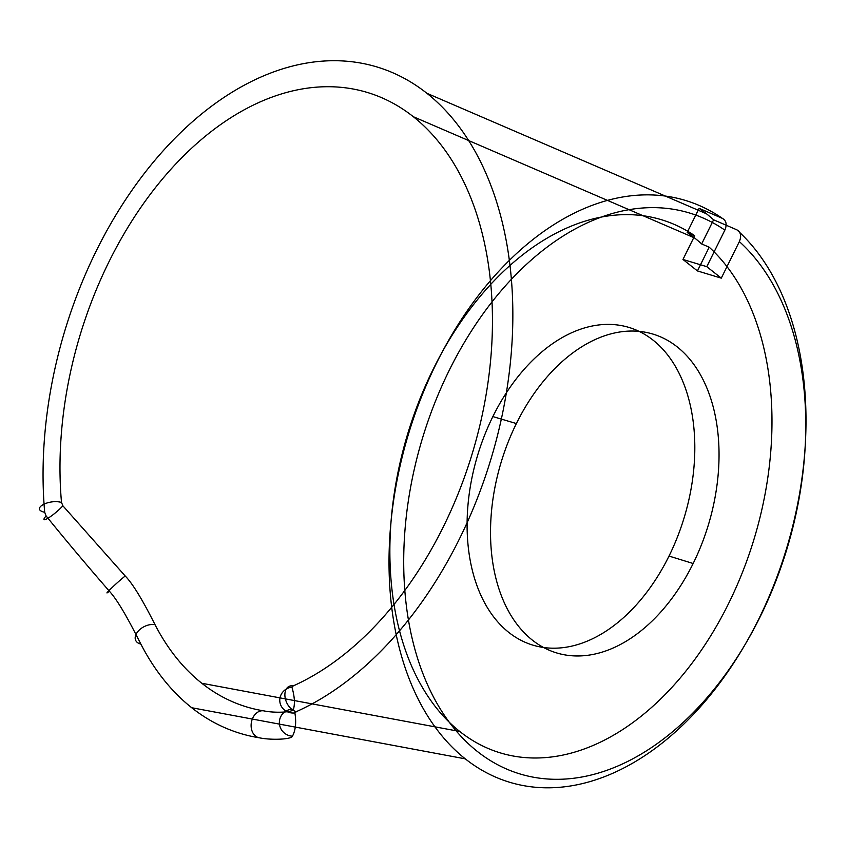<?xml version="1.0" encoding="UTF-8"?>
<svg xmlns="http://www.w3.org/2000/svg" width="848" height="848" viewBox="0 0 848 848"><rect width="100%" height="100%" fill="white"/><g stroke="black" fill="none" stroke-linecap="round" stroke-linejoin="round"><path stroke-width="1.27" d="M492.858 416.58A165.964 107.876 106.8 0 0 562.425 647.713A165.964 107.876 106.8 0 0 687.495 394.649A165.964 107.876 106.8 0 0 492.858 416.58L516.379 423.555A166.537 108.247 106.8 0 0 586.191 655.483A166.537 108.247 106.8 0 0 711.695 401.549A166.537 108.247 106.8 0 0 516.379 423.555M140.832 644.035A335.151 217.851 106.8 0 0 191.712 707.73A335.151 217.851 106.8 0 0 259.234 737.781C271.063 740.293 291.447 739.498 292.465 736.181C295.623 730.149 296.429 722.39 294.892 712.924L296.44 711.61A342.316 222.505 106.8 0 0 502.101 415.531A342.316 222.505 106.8 0 0 426.904 93.301L706.479 213.791A306.828 199.439 106.8 0 0 699.112 208.332L687.166 232.479L694.703 235.723L682.969 259.467L697.448 270.936L721.288 278.144L706.797 266.675L724.86 230.126A293.005 190.45 106.8 0 0 405.874 520.312A293.005 190.45 106.8 0 0 672.74 731.601A293.005 190.45 106.8 0 0 739.35 241.595L721.288 278.144M739.35 241.595C741.661 236.03 740.823 232.098 736.838 229.819L713.592 219.802L701.656 243.948L709.182 247.192L697.448 270.936M668.998 556.055L693.134 563.507M682.969 259.467L706.797 266.675M699.112 208.332L722.348 218.349C726.333 220.628 727.171 224.55 724.86 230.126M109.392 591.226C120.374 603.087 134.578 631.866 140.821 644.024A13.653 8.618 -27.3 0 1 137.344 632.205A13.653 8.618 -27.3 0 1 155.057 624.722C149.375 613.57 136.009 587.049 125.218 576.004C117.469 582.025 100.647 598.179 109.392 591.226C86.549 564.959 65.444 539.858 46.089 515.923L44.7 512.287C30.38 509.235 48.219 498.762 61.501 502.419L62.869 505.779L125.218 576.004M191.712 707.73L465.287 758.854A303.881 197.52 106.8 0 0 755.759 624.997A303.881 197.52 106.8 0 0 736.838 229.819M709.182 247.192A278.473 181.006 -73.2 0 1 725.687 609.299A278.473 181.006 -73.2 0 1 459.764 731.474L201.813 683.265A307.951 200.17 106.8 0 0 263.855 710.878C274.773 713.189 293.26 712.426 293.493 709.235C295.083 703.448 294.553 696.081 291.903 687.124L293.238 685.905A315.117 204.824 106.8 0 0 482.565 413.347A315.117 204.824 106.8 0 0 413.336 116.717A315.117 204.824 106.8 0 0 172.314 167.703A315.117 204.824 106.8 0 0 61.501 502.419M701.656 243.948A279.427 181.631 106.8 0 0 694.565 237.928L413.336 116.717M722.348 218.349A303.881 197.52 106.8 0 0 433.317 369.696A303.881 197.52 106.8 0 0 465.287 758.854M426.904 93.301A342.316 222.505 106.8 0 0 165.074 148.686A342.316 222.505 106.8 0 0 44.7 512.287M713.592 219.802A306.828 199.439 106.8 0 0 706.479 213.791M694.703 235.723A278.473 181.006 106.8 0 0 430.222 375.357A278.473 181.006 106.8 0 0 459.764 731.474M694.565 237.928A279.427 181.631 106.8 0 0 687.166 232.479M155.057 624.743A307.951 200.17 106.8 0 0 201.813 683.265M293.238 685.905A13.653 9.031 -114.2 0 0 285.013 696.876A13.653 9.031 -114.2 0 0 296.429 711.61M62.869 505.779A13.653 2.12 -39.9 0 1 48.06 518.17A13.653 2.12 -39.9 0 1 46.089 515.923M263.855 710.878A13.653 10.335 -80.9 0 0 251.368 722.496A13.653 10.335 -80.9 0 0 259.234 737.781M293.493 709.235A13.653 13.441 -153 0 0 279.374 722.03A13.653 13.441 -153 0 0 292.465 736.181M291.903 687.124A13.653 12.985 168.8 0 0 279.851 701.699A13.653 12.985 168.8 0 0 294.892 712.914"/></g></svg>
